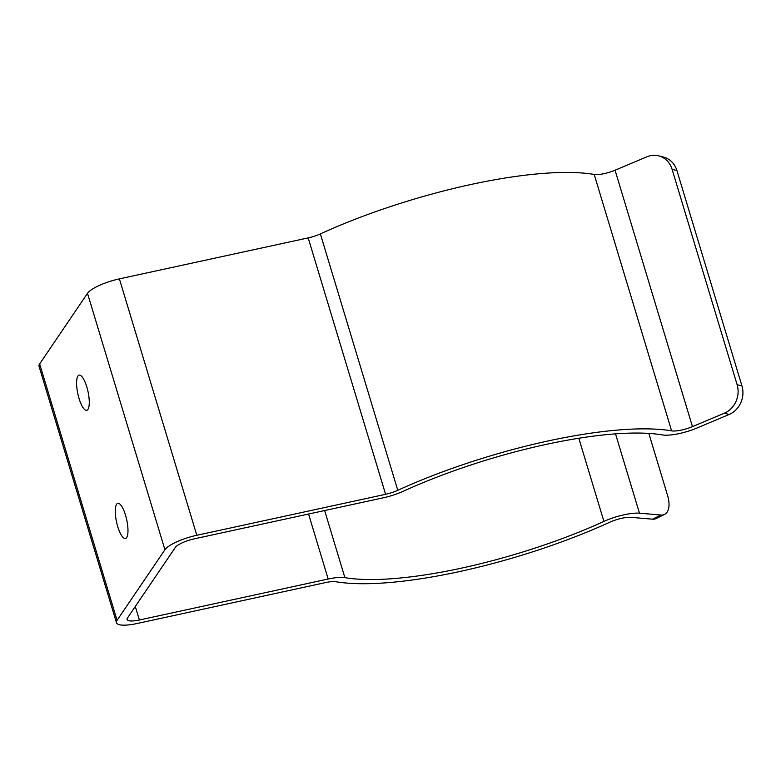 <?xml version="1.0" encoding="UTF-8"?>
<svg xmlns="http://www.w3.org/2000/svg" width="781" height="781" viewBox="0 0 781 781"><rect width="100%" height="100%" fill="white"/><g stroke="black" fill="none" stroke-linecap="round" stroke-linejoin="round"><path stroke-width="1.17" d="M724.358 413.188A22.151 19.779 -75.4 0 0 737.118 384.691L672.09 169.311A22.151 19.779 -75.4 0 0 658.725 155.858A22.151 19.779 -75.4 0 0 646.951 156.786L615.057 170.219A16.616 4.227 -16.8 0 1 594.195 174.446A204.934 52.102 163.2 0 0 320.366 233.89A16.616 4.227 -16.8 0 1 308.183 237.893L119.395 278.876A27.696 7.039 163.2 0 0 87.501 293.324L39.655 363.917A27.696 7.039 163.2 0 0 39.05 366.299L116.467 622.711A27.696 7.039 163.2 0 0 136.997 623.531L325.784 582.538A16.616 4.227 -16.8 0 1 335.81 581.718A204.934 52.102 163.2 0 0 609.649 522.274A16.616 4.227 -16.8 0 1 630.98 517.344L652.516 519.18L661.009 515.03L639.473 513.195A27.696 7.039 163.2 0 0 603.918 521.415A193.854 49.281 -16.8 0 1 344.89 577.647A27.696 7.039 163.2 0 0 328.176 579.014L139.389 619.997A16.616 4.227 -16.8 0 1 127.069 619.509A16.616 4.227 -16.8 0 1 127.43 618.074L175.286 547.481A16.616 4.227 -16.8 0 1 194.41 538.812L383.207 497.829A27.696 7.039 163.2 0 0 403.504 491.171A193.854 49.281 -16.8 0 1 662.532 434.939A27.696 7.039 163.2 0 0 697.296 427.89L729.19 414.447L724.358 413.188L692.464 426.631A16.616 4.227 -16.8 0 1 671.611 430.858A204.934 52.102 163.2 0 0 397.773 490.302A16.616 4.227 -16.8 0 1 385.599 494.305L196.812 535.288A27.696 7.039 163.2 0 0 164.918 549.736L117.072 620.329A27.696 7.039 163.2 0 0 116.467 622.711M125.526 515.196A18.002 5.203 77.8 0 1 125.458 538.519A18.002 5.203 77.8 0 1 116.554 522.03A18.002 5.203 77.8 0 1 117.824 503.335A18.002 5.203 77.8 0 1 125.526 515.196M86.818 386.985A18.002 5.203 77.8 0 1 86.75 410.318A18.002 5.203 77.8 0 1 77.846 393.829A18.002 5.203 77.8 0 1 79.115 375.134A18.002 5.203 77.8 0 1 86.818 386.985M661.009 515.03A22.151 11.549 64 0 0 664.543 514.425L656.05 518.574A22.151 11.549 -116 0 1 652.516 519.18M664.543 514.425A22.151 11.549 64 0 0 667.618 495.613L648.845 433.406M737.118 384.691L741.95 385.951L676.922 170.57L672.09 169.311M741.95 385.951A22.151 19.779 104.6 0 1 729.19 414.447M658.725 155.858L663.557 157.118A22.151 19.779 104.6 0 1 676.922 170.57M196.812 535.288L119.395 278.876M385.599 494.305L308.183 237.893M164.918 549.736L87.501 293.324M117.072 620.329L39.655 363.917M639.473 513.195L615.516 433.865M603.918 521.415L578.809 438.239M344.89 577.647L324.632 510.549M328.176 579.014L308.563 514.035M139.389 619.997L135.298 606.466M692.464 426.631L615.057 170.219M671.611 430.858L594.195 174.446M397.773 490.302L320.366 233.89"/></g></svg>
